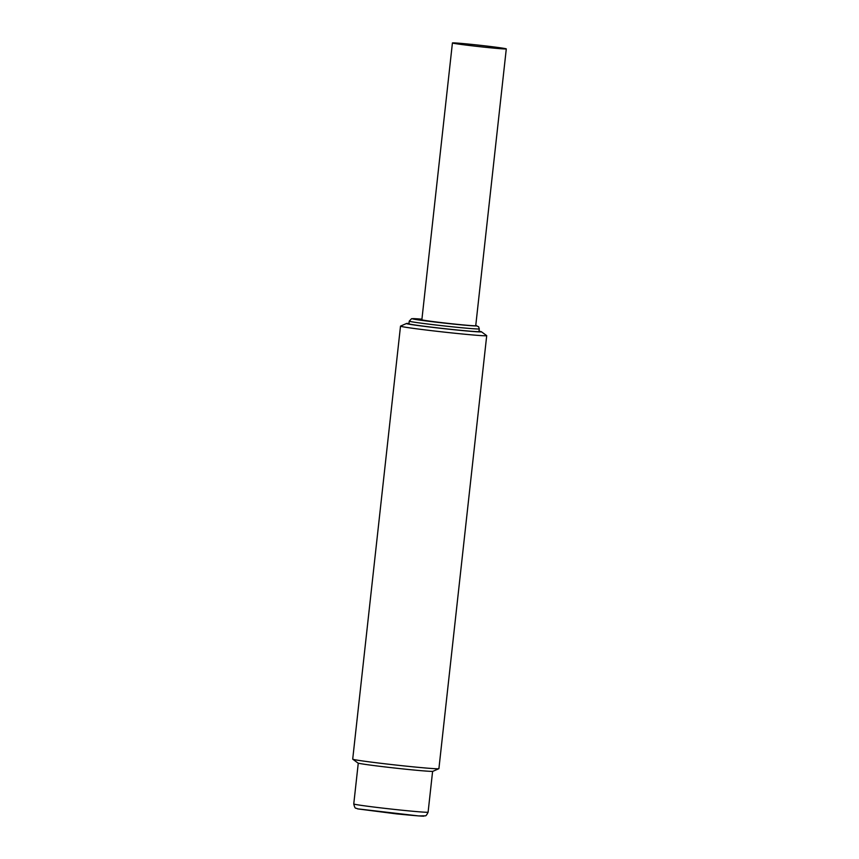<?xml version="1.0" encoding="UTF-8"?>
<svg xmlns="http://www.w3.org/2000/svg" width="859" height="859" viewBox="0 0 859 859"><rect width="100%" height="100%" fill="white"/><g stroke="black" fill="none" stroke-linecap="round" stroke-linejoin="round"><path stroke-width="1.29" d="M479.021 331.187A37.732 0.988 -173.7 0 1 481.427 331.767L486.666 335.611A43.358 1.127 -173.7 0 1 486.709 335.665A43.358 1.127 -173.7 0 1 443.48 332.025A43.358 1.127 -173.7 0 1 400.509 326.152A43.358 1.127 -173.7 0 1 400.562 326.098L406.511 323.489A37.732 0.988 -173.7 0 1 408.991 323.456M400.509 326.152L352.705 759.141A43.358 1.127 6.3 0 0 352.748 759.195A43.358 1.127 6.3 0 0 353.436 759.431A43.358 1.127 6.3 0 0 398.726 765.348A43.358 1.127 6.3 0 0 438.852 768.698A43.358 1.127 6.3 0 0 438.906 768.655L486.709 335.665M481.427 331.767A37.732 0.988 -173.7 0 1 443.856 328.653A37.732 0.988 -173.7 0 1 406.511 323.489M352.748 759.195L357.978 763.039A37.732 0.988 6.3 0 0 358.579 763.243A37.732 0.988 6.3 0 0 397.996 768.397A37.732 0.988 6.3 0 0 432.904 771.307L438.852 768.698M408.948 323.811A35.23 0.923 6.3 0 0 443.867 328.589A35.23 0.923 6.3 0 0 478.978 331.542L479.279 328.89A35.23 0.923 -173.7 0 1 450.653 326.635A35.23 0.923 -173.7 0 1 409.238 321.159L408.948 323.811M452.425 42.95L421.866 319.752A27.101 0.709 6.3 0 0 453.724 323.972A27.101 0.709 6.3 0 0 475.736 325.701L506.295 48.899A27.101 0.709 -173.7 0 1 484.283 47.17A27.101 0.709 -173.7 0 1 452.425 42.95A27.101 0.709 -173.7 0 1 479.429 45.226A27.101 0.709 -173.7 0 1 506.295 48.899M353.758 803.949A37.399 0.977 6.3 0 0 354.348 804.196A37.399 0.977 6.3 0 0 394.195 809.393A37.399 0.977 6.3 0 0 428.104 812.163C426.794 814.944 425.817 816.157 425.184 815.814L418.526 815.921L357.516 808.845C355.733 807.417 355.261 810.08 353.758 803.949L358.267 763.146M358.149 808.953L396.375 813.87C418.569 816.039 427.374 816.673 422.789 815.782M409.238 321.159L411.59 318.689L421.919 319.183A32.481 0.848 6.3 0 0 415.939 319.516A32.481 0.848 6.3 0 0 450.46 323.768A32.481 0.848 6.3 0 0 475.757 325.507L478.624 326.774L479.279 328.89M432.603 771.361L428.104 812.163"/></g></svg>
